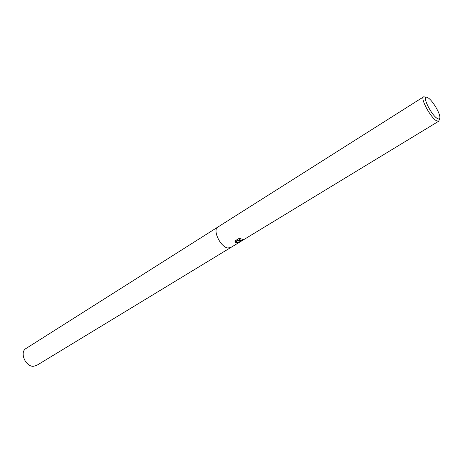 <?xml version="1.0" encoding="UTF-8"?>
<svg xmlns="http://www.w3.org/2000/svg" width="463" height="463" viewBox="0 0 463 463"><rect width="100%" height="100%" fill="white"/><g stroke="black" fill="none" stroke-linecap="round" stroke-linejoin="round"><path stroke-width="0.69" d="M239.273 240.922L238.393 240.505L239.568 242.051L236.026 242.901L235.58 242.716L238.063 240.106L234.99 241.889L235.094 240.864L238.873 238.555L241.02 238.457L239.51 239.828L240.291 240.303L243.48 239.493L239.273 240.922M439.705 118.418L438.727 121.208L436.592 120.82C430.619 117.747 420.039 98.144 423.61 96.831L426.545 97.195M217.87 227.055C212.297 229.798 220.266 246.848 227.698 247.971L230.62 247.618L227.698 247.971C220.266 246.848 212.297 229.798 217.87 227.055L423.61 96.831M437.431 118.54C431.157 115.206 421.22 94.591 427.146 97.334L427.974 97.757C432.506 100.321 440.55 113.904 439.85 117.816C439.682 119.124 438.878 119.361 437.431 118.54M242.849 239.533C240.824 240.696 239.313 240.928 238.306 240.228L238.393 240.505M239.498 239.736L240.245 238.451M234.961 241.674L238.063 240.106M235.736 242.566L239.313 241.848M230.586 247.636L36.536 365.504L33.261 366.32C25.28 366.517 19.417 352.03 25.997 348.506L217.836 227.078M230.62 247.618L438.727 121.208"/></g></svg>
